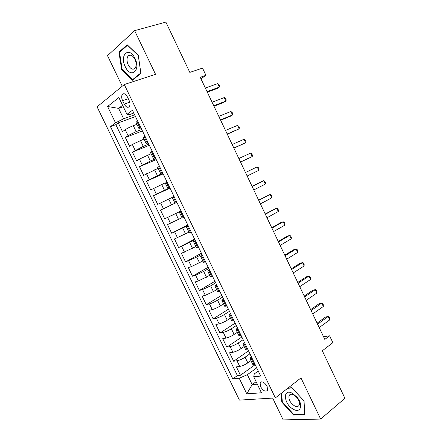 <?xml version="1.0" encoding="UTF-8"?>
<svg xmlns="http://www.w3.org/2000/svg" width="442" height="442" viewBox="0 0 442 442"><rect width="100%" height="100%" fill="white"/><g stroke="black" fill="none" stroke-linecap="round" stroke-linejoin="round"><path stroke-width="0.66" d="M267.078 386.28C264.338 382.054 262.023 380.932 260.123 382.916L260.642 386.805C263.366 391.026 265.686 392.142 267.603 390.153L267.078 386.28M272.664 398.087L283.184 419.9L320.66 419.06L344.926 398.303L322.306 350.771L332.859 342.683L329.588 335.804L323.538 336.738M97.074 106.82L239.404 400.109L275.349 397.922L124.285 84.538L97.074 106.82M124.285 84.538L155.54 74.311L134.628 30.647L107.516 55.67L122.246 86.207M134.628 30.647L165.877 22.1L189.817 72.4L202.524 68.112L205.944 75.317L200.237 77.295L324.809 339.406L329.588 335.804M136.915 124.346L133.291 125.699C130.025 126.981 127.329 128.329 125.208 129.733L122.5 131.655L118.246 122.865L135.495 116.572M141.716 129.473L136.142 131.6L128.053 135.622L125.335 137.506L142.435 130.954M125.335 137.506L129.583 146.274L132.324 144.446L144.004 139.031M151.076 153.683L139.423 159.126L136.639 160.855L132.407 152.109L149.352 145.308M158.125 168.297L143.683 175.402L139.462 166.678L156.258 159.617M165.164 182.877L150.705 189.911L146.495 181.209L163.148 173.899M172.181 197.414L157.717 204.381L153.512 195.707L170.021 188.143M181.049 211.005L164.706 218.818L160.512 210.16L176.872 202.353M164.706 218.818L180.977 210.862M181.977 217.713L167.496 224.586L171.678 233.221L187.806 225.011M188.949 232.166L174.457 238.973L178.629 247.586L194.618 239.133M195.911 246.586L181.408 253.321L185.568 261.913L201.414 253.216M202.85 260.968L191.425 266.592L188.336 267.637L192.491 276.206L208.188 267.266M209.773 275.311L198.375 280.963L195.253 281.913L199.392 290.466L214.95 281.283M216.679 289.62L213.409 291.587L205.315 295.3L202.149 296.157L206.276 304.687L221.696 295.262M223.569 303.897L220.331 305.914C217.359 307.682 214.657 308.908 212.232 309.599L209.027 310.367L213.143 318.875L228.426 309.212M230.442 318.135L227.232 320.207C224.282 322.008 221.586 323.224 219.133 323.859L215.889 324.538L220 333.03L235.138 323.124M237.299 332.34L234.116 334.461C231.194 336.301 228.492 337.511 226.017 338.086L222.735 338.677L226.834 347.147L241.835 337.003M244.133 346.506L240.984 348.677C238.083 350.556 235.382 351.755 232.884 352.28L229.564 352.782L233.652 361.23L248.514 350.849M122.6 100.71L124.23 104.085C126.053 107.235 127.766 108.058 129.373 106.555C130.28 104.969 130.18 102.903 129.07 100.34L127.423 96.925C125.605 93.792 123.904 92.964 122.312 94.439C121.384 96.036 121.478 98.13 122.6 100.71L128.302 98.748M258.244 371.026L254.26 373.943L253.736 376.777L260.681 376.07L132.445 110.257L126.965 114.34L129.097 114.749L133.793 113.053M253.736 376.777L261.465 392.789L246.78 393.839L239.227 378.247L232.801 378.899L110.456 126.627L115.522 122.854L107.605 106.511L118.848 97.538L126.965 114.34M249.934 353.793L245.095 357.197C242.21 359.092 239.509 360.291 236.995 360.777L233.652 361.23M250.957 360.639L247.835 362.865L245.095 357.197M243.122 339.677L238.238 342.998C235.326 344.859 232.63 346.064 230.138 346.605L226.834 347.147M236.293 325.522L231.365 328.76C228.431 330.588 225.729 331.798 223.265 332.401L220 333.03M229.448 311.328L224.475 314.494C221.514 316.279 218.818 317.505 216.376 318.157L213.143 318.875M222.586 297.107L217.563 300.19C214.585 301.936 211.884 303.168 209.464 303.881L206.276 304.687M215.707 282.847L210.635 285.847L202.541 289.571L199.392 290.466M208.806 268.548L203.696 271.471L195.596 275.222L192.491 276.206M201.895 254.216L196.734 257.056L185.568 261.913M194.966 239.851L178.629 247.586M188.016 225.448L171.678 233.221M176.861 202.325L171.529 204.873L168.711 199.044M169.866 187.828L164.485 190.292L161.667 184.447M162.855 173.297L157.424 175.673L154.595 169.816M155.827 158.722L150.346 161.021L147.512 155.148M148.783 144.12L143.252 146.33L140.412 140.44M118.246 122.865L115.821 124.661L237.387 375.601L240.454 375.275L255.178 364.661M247.835 362.865C244.956 364.777 242.255 365.97 239.73 366.44L236.376 366.849L240.454 375.275M160.512 210.16L171.529 204.873M153.512 195.707L164.485 190.292M146.495 181.209L157.424 175.673M139.462 166.678L150.346 161.021M132.407 152.109L143.252 146.33M140.517 126.992L138.871 128.401L141.015 128.014M137.595 120.926L135.981 122.401M144.904 136.075L143.241 137.451M148.219 142.948L146.131 143.435L147.821 142.125M152.192 151.192L150.484 152.457M155.402 157.844L153.368 158.429L155.103 157.225M159.468 166.264L157.706 167.424M162.568 172.7L160.584 173.391L162.369 172.281M166.717 181.297L164.91 182.353L167.783 188.309L169.612 187.303M173.955 196.298L172.098 197.248L174.966 203.193L176.839 202.281M181.17 211.254L179.27 212.099L181.121 211.149M182.126 218.028L184.049 217.226M188.364 226.171L186.419 226.923L188.22 225.873M189.27 232.829L191.237 232.127M195.541 241.05L193.557 241.702L195.303 240.553M196.397 247.592L198.408 246.99M202.701 255.89L200.668 256.448L202.37 255.2M200.668 256.448L203.513 262.338L205.563 261.819M209.845 270.697L207.768 271.156L209.42 269.813M210.591 277.001L212.696 276.609M216.967 285.46L214.845 285.825L216.447 284.383M217.657 291.654L219.812 291.355M224.072 300.19L221.912 300.455L223.459 298.919M224.713 306.262L226.912 306.068M231.16 314.881L228.95 315.052L230.453 313.417M231.746 320.837L233.989 320.743M238.227 329.533L235.978 329.61L237.431 327.876M238.763 335.373L241.05 335.384M245.277 344.147L242.984 344.13L244.387 342.301M245.758 349.876L248.095 349.981M252.31 358.722L249.979 358.617L251.332 356.694M252.741 364.341L255.117 364.545M123.285 106.726L118.605 108.367L123.638 118.782L115.522 122.854M134.633 114.793L123.638 118.782M320.66 419.06L300.963 377.932L275.349 397.922M200.966 78.825L205.944 75.317M122.589 105.284L118.605 108.367L107.605 106.511M256.111 381.7L252.178 384.617L257.305 384.17M256.725 367.882L247.371 374.672L252.178 384.617L246.78 393.839M115.821 124.661L110.456 126.627M169.717 187.518L167.783 188.309M176.85 202.298L174.966 203.193M237.387 375.601L232.801 378.899M239.227 378.247L247.371 374.672M121.672 69.703L132.456 80.251L140.899 73.383L138.318 55.405L127.147 44.741L118.948 52.173L121.672 69.703L122.274 69.516M281.151 393.397L281.769 402.093L293.549 415.032L304.787 414.695L304.041 400.911L291.825 387.7L288.079 387.988M120.224 51.802L118.948 52.173M294.273 414.436L293.549 415.032M282.289 401.679L281.769 402.093M207.298 92.151L217.188 88.516L219.331 87.096L207.038 91.599M217.674 83.604L218.934 84.571L219.597 85.963L219.331 87.096L217.674 83.604L205.353 88.057M134.992 58.399C129.191 45.791 119.169 54.896 125.285 66.736C130.799 79.057 141.136 70.687 134.992 58.399M134.921 59.283C132.594 55.211 130.329 54.101 128.114 55.952C126.622 58.222 126.666 61.234 128.263 64.991C130.589 69.074 132.865 70.168 135.092 68.283C136.561 66.029 136.501 63.029 134.921 59.283M132.628 79.626L122.169 69.411L119.539 52.427L127.489 45.233L138.302 55.559L140.805 72.969L132.628 79.626L133.617 79.306M292.394 393.33C282.377 387.722 283.565 404.275 293.394 409.27C300.764 413.712 303.56 404.502 296.88 397.054L292.394 393.33M293.753 394.921C291.455 393.811 289.891 394.06 289.057 395.673C288.394 399.424 290.184 402.811 294.427 405.822C296.753 406.977 298.344 406.728 299.195 405.076C299.869 402.872 299.074 400.336 296.814 397.457L293.753 394.921M304.748 413.999L293.72 414.452L282.305 401.916L281.67 392.993M287.67 388.308L292.057 387.977L303.881 400.767L304.61 414.115M213.978 106.202L223.779 102.417L225.945 101.052L213.762 105.754M224.293 97.566L225.536 98.494L226.193 99.881L225.945 101.052L224.293 97.566L212.083 102.218M220.641 120.224L230.359 116.279L232.547 114.975L220.47 119.87M230.895 111.5L232.116 112.384L232.774 113.771L232.547 114.975L230.895 111.5L218.796 116.345M227.287 134.208L239.128 128.865L227.166 133.954M237.487 125.401L238.686 126.241L239.343 127.622L239.128 128.865L237.487 125.401L225.492 130.434M233.917 148.164L245.697 142.727L233.84 148.004M244.056 139.263L245.238 140.064L245.89 141.446L245.697 142.727L244.056 139.263L232.177 144.495M240.531 162.081L252.249 156.551L240.503 162.021M250.614 153.098L251.774 153.855L252.426 155.23L252.249 156.551L250.614 153.098L238.84 158.518M245.487 172.507L257.156 166.894L258.791 170.341L247.15 175.999M245.487 172.502L257.156 166.894L258.294 167.612L258.946 168.988L258.791 170.341M252.122 186.463L263.681 180.662L265.31 184.099L253.774 189.95M252.073 186.358L263.681 180.662L264.797 181.336L265.449 182.706L265.31 184.099M258.736 200.386L270.195 194.397L271.819 197.828L260.388 203.861M258.642 200.187L270.195 194.397L271.289 195.032L271.935 196.397L271.819 197.828M265.338 214.276L276.686 208.099L278.311 211.519L266.985 217.74M265.2 213.983L276.686 208.099L277.764 208.69L278.41 210.055L278.311 211.519M271.924 228.133L283.167 221.768L284.786 225.182L273.57 231.591M271.742 227.746L280.792 222.63L283.167 221.768L284.223 222.32L284.869 223.68L284.786 225.182M278.493 241.956L289.632 235.404L291.245 238.813L280.134 245.404M278.267 241.476L287.234 236.21L289.632 235.404L290.665 235.917L291.311 237.277L291.245 238.813M285.046 255.747L296.079 249.012L297.687 252.41L286.681 259.189M284.775 255.172L293.659 249.758L296.079 249.012L297.096 249.481L297.737 250.835L297.687 252.41M291.587 269.498L302.516 262.587L304.118 265.974L293.217 272.935M291.267 268.835L300.068 263.272L302.516 262.587L303.51 263.012L304.151 264.366L304.118 265.974M298.107 283.223L308.93 276.123L310.533 279.504L299.737 286.654M297.748 282.466L306.466 276.758L308.93 276.123L309.908 276.515L310.549 277.863L310.533 279.504M304.615 296.913L315.334 289.637L316.936 293.007L306.24 300.333M304.212 296.068L312.848 290.212L315.334 289.637L316.29 289.985L316.931 291.328L316.936 293.007M311.107 310.577L321.726 303.113L323.317 306.477L312.726 313.986M310.66 309.632L319.212 303.637L321.726 303.113L322.66 303.422L323.295 304.765L323.317 306.477M317.583 324.201L328.097 316.56L329.688 319.914L319.196 327.605M317.091 323.168L325.561 317.024L328.097 316.56L329.014 316.831L329.649 318.168L329.688 319.914M240.984 348.677L238.238 342.998M234.116 334.461L231.365 328.76M227.232 320.207L224.475 314.494M220.331 305.914L217.563 300.19M213.409 291.587L210.635 285.847M206.475 277.228L203.696 271.471M199.519 262.83L196.734 257.056M192.546 248.393L189.756 242.608M185.557 233.923L182.756 228.122M178.551 219.414L175.745 213.602M136.142 131.6L133.291 125.699M128.053 135.622L125.208 129.733M239.73 366.44L236.995 360.777M232.884 352.28L230.138 346.605M226.017 338.086L223.265 332.401M219.133 323.859L216.376 318.157M212.232 309.599L209.464 303.881M205.315 295.3L202.541 289.571M198.375 280.963L195.596 275.222M191.425 266.592L188.635 260.835M184.452 252.189L181.662 246.415M177.463 237.746L174.667 231.956M170.457 223.265L167.651 217.464M163.435 208.751L160.623 202.933M156.396 194.198L153.573 188.369M149.335 179.612L146.506 173.767M142.263 164.988L139.423 159.126M135.169 150.324L132.324 144.446M139.76 127.517L136.838 121.462M147.048 142.628L144.136 136.589M154.319 157.7L151.413 151.672M161.573 172.728L158.678 166.722M168.811 187.723L165.916 181.728M176.021 202.679L173.142 196.701M183.22 217.591L180.342 211.63M190.397 232.47L187.53 226.525M197.557 247.31L194.695 241.376M204.701 262.112L201.845 256.194M211.823 276.874L208.978 270.974M218.928 291.598L216.088 285.714M226.017 306.284L223.182 300.416M233.083 320.936L230.26 315.08M240.133 335.544L237.315 329.704M247.166 350.119L244.354 344.296M254.178 364.661L251.376 358.849M129.733 102.168L124.23 104.085M261.553 381.844L260.123 382.916M138.871 128.401L135.965 122.373M146.131 143.435L143.23 137.423M153.368 158.429L150.473 152.435M160.584 173.391L157.7 167.413M182.132 218.033L179.27 212.099M189.275 232.84L186.419 226.923M196.403 247.608L193.557 241.702M210.602 277.029L207.768 271.156M217.674 291.681L214.845 285.825M224.729 306.3L221.912 300.455M231.763 320.881L228.95 315.052M238.785 335.423L235.978 329.61M245.785 349.926L242.984 344.13M252.769 364.396L249.979 358.617M124.335 93.759L122.312 94.439M130.865 55.128L128.114 55.952M290.83 394.27L289.057 395.673M294.687 395.496L293.764 394.176M296.814 397.457L296.88 397.054"/></g></svg>

